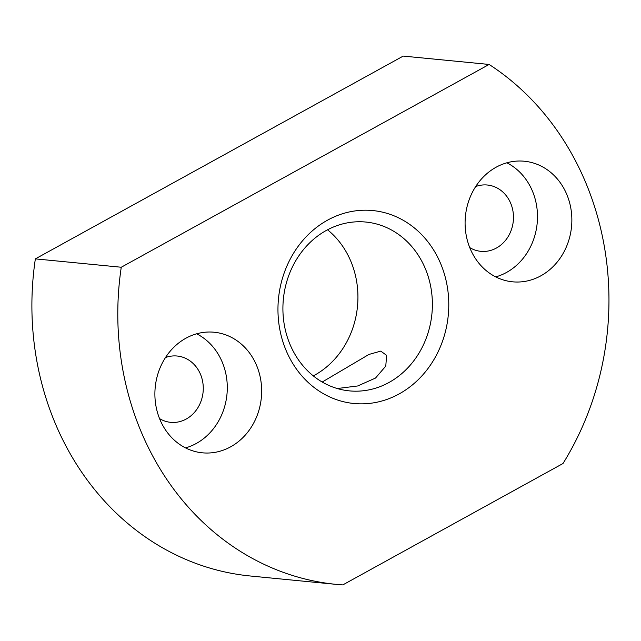 <?xml version="1.0" encoding="UTF-8"?>
<svg xmlns="http://www.w3.org/2000/svg" width="641" height="641" viewBox="0 0 641 641"><rect width="100%" height="100%" fill="white"/><g stroke="black" fill="none" stroke-linecap="round" stroke-linejoin="round"><path stroke-width="0.96" d="M326.317 230.448A84.812 74.636 95.6 0 0 289.788 343.872A84.812 74.636 95.6 0 0 349.425 390.882A84.812 74.636 95.6 0 0 388.983 382.485A84.812 74.636 95.6 0 0 425.504 269.06A84.812 74.636 95.6 0 0 365.867 222.05A84.812 74.636 95.6 0 0 326.317 230.448M327.535 229.79A84.812 74.636 -84.4 0 1 351.052 261.808A84.812 74.636 -84.4 0 1 314.531 375.233A84.812 74.636 -84.4 0 1 313.305 375.89M159.545 418.597A33.316 29.326 95.6 0 0 170.682 422.339A33.316 29.326 95.6 0 0 197.74 407.956A33.316 29.326 95.6 0 0 200.569 374.48A33.316 29.326 95.6 0 0 177.14 356.019A33.316 29.326 95.6 0 0 165.49 357.542M469.741 247.594A33.316 29.326 95.6 0 0 480.886 251.336A33.316 29.326 95.6 0 0 507.936 236.954A33.316 29.326 95.6 0 0 510.773 203.477A33.316 29.326 95.6 0 0 487.344 185.017A33.316 29.326 95.6 0 0 475.686 186.539M470.005 248.243A60.583 53.315 -84.4 0 1 475.157 187.38A60.583 53.315 -84.4 0 1 524.346 161.228A60.583 53.315 -84.4 0 1 566.94 194.8A60.583 53.315 -84.4 0 1 561.788 255.671A60.583 53.315 -84.4 0 1 512.6 281.816A60.583 53.315 -84.4 0 1 470.005 248.243M495.733 276.896A60.583 53.315 95.6 0 0 532.583 191.459A60.583 53.315 95.6 0 0 506.847 162.798M159.809 419.246A60.583 53.315 -84.4 0 1 164.953 358.383A60.583 53.315 -84.4 0 1 214.15 332.23A60.583 53.315 -84.4 0 1 256.745 365.811A60.583 53.315 -84.4 0 1 251.593 426.674A60.583 53.315 -84.4 0 1 202.404 452.818A60.583 53.315 -84.4 0 1 159.809 419.246M185.537 447.899A60.583 53.315 95.6 0 0 222.379 362.461A60.583 53.315 95.6 0 0 196.651 333.809M327.567 220.151A96.927 85.301 -84.4 0 1 440.92 264.276A96.927 85.301 -84.4 0 1 399.183 393.903A96.927 85.301 -84.4 0 1 285.822 349.778A96.927 85.301 -84.4 0 1 327.567 220.151M322.207 382.028L368.968 354.433L380.77 351.116L386.627 355.37L385.77 366.115L375.522 378.054L357.718 385.962L337.278 388.526M342.791 584.913L562.99 463.523A278.667 245.239 95.6 0 0 489.115 64.453L403.213 56.087L35.359 258.876A278.667 245.239 95.6 0 0 250.455 576.011L336.357 584.384A278.667 245.239 95.6 0 0 342.791 584.913M489.115 64.453L121.261 267.241L35.359 258.876M121.261 267.241A278.667 245.239 95.6 0 0 336.357 584.384"/></g></svg>
